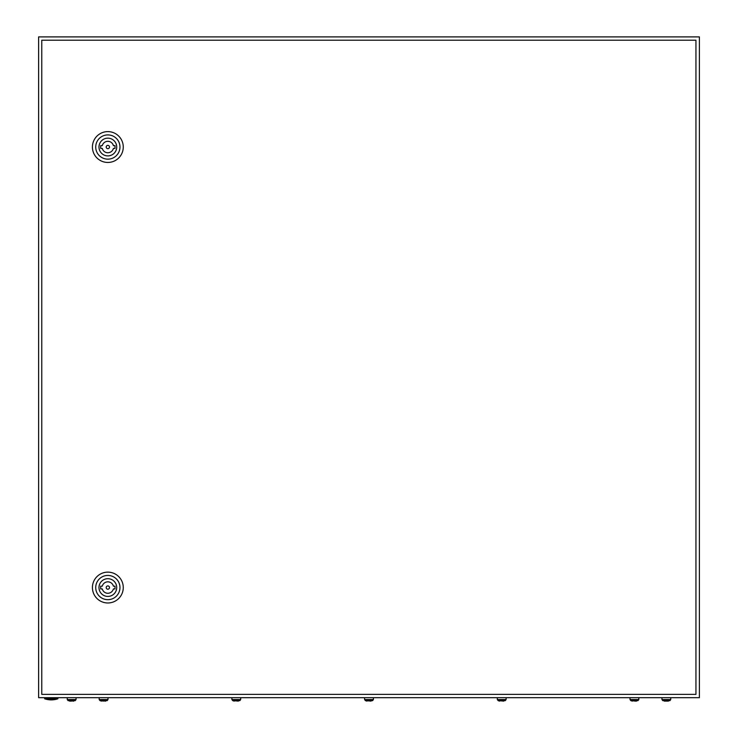 <?xml version="1.0" encoding="UTF-8"?>
<svg xmlns="http://www.w3.org/2000/svg" width="738" height="738" viewBox="0 0 738 738"><rect width="100%" height="100%" fill="white"/><g stroke="black" fill="none" stroke-linecap="round" stroke-linejoin="round"><path stroke-width="1.11" d="M38.607 36.9L38.607 697.687L699.393 697.687L699.393 36.9L38.607 36.9M57.878 698.785A20.378 20.378 0 0 1 44.667 698.785L57.878 698.785L57.878 697.687M109.501 587.559A1.651 1.651 0 0 0 107.849 585.907A1.651 1.651 0 0 0 106.198 587.559A1.651 1.651 0 0 0 107.849 589.21A1.651 1.651 0 0 0 109.501 587.559M92.425 587.559A15.415 15.415 0 0 1 107.849 572.135A15.415 15.415 0 0 1 123.264 587.559A15.415 15.415 0 0 1 107.849 602.974A15.415 15.415 0 0 1 92.425 587.559M95.728 587.559A12.112 12.112 0 0 1 107.849 575.437A12.112 12.112 0 0 1 119.962 587.559A12.112 12.112 0 0 1 107.849 599.671A12.112 12.112 0 0 1 95.728 587.559M116.715 587.559A8.865 8.865 0 0 1 107.849 596.424A8.865 8.865 0 0 1 98.984 587.559A8.865 8.865 0 0 1 107.849 578.693A8.865 8.865 0 0 1 116.715 587.559M113.403 586.175A5.729 5.729 0 0 0 102.287 586.175L100.691 586.175L100.691 588.933L102.287 588.933A5.729 5.729 0 0 0 113.403 588.933L115.008 588.933L115.008 586.175L113.403 586.175M109.501 147.028A1.651 1.651 0 0 0 107.849 145.377A1.651 1.651 0 0 0 106.198 147.028A1.651 1.651 0 0 0 107.849 148.679A1.651 1.651 0 0 0 109.501 147.028M92.425 147.028A15.415 15.415 0 0 1 107.849 131.613A15.415 15.415 0 0 1 123.264 147.028A15.415 15.415 0 0 1 107.849 162.452A15.415 15.415 0 0 1 92.425 147.028M95.728 147.028A12.112 12.112 0 0 1 107.849 134.916A12.112 12.112 0 0 1 119.962 147.028A12.112 12.112 0 0 1 107.849 159.15A12.112 12.112 0 0 1 95.728 147.028M116.715 147.028A8.865 8.865 0 0 1 107.849 155.893A8.865 8.865 0 0 1 98.984 147.028A8.865 8.865 0 0 1 107.849 138.163A8.865 8.865 0 0 1 116.715 147.028M113.403 145.654A5.729 5.729 0 0 0 102.287 145.654L100.691 145.654L100.691 148.412L102.287 148.412A5.729 5.729 0 0 0 113.403 148.412L115.008 148.412L115.008 145.654L113.403 145.654M41.771 40.203L41.771 694.384L695.943 694.384L695.943 40.203L41.771 40.203M68.127 700.694L67.241 699.559L76.051 699.559L75.175 700.694M68.127 700.648L75.175 700.648M72.748 701.1L73.735 701.1M69.556 701.1L71.651 701.1M99.178 697.687L99.178 699.559L100.064 700.694L99.178 699.559L107.988 699.559L107.111 700.694L107.988 699.559L107.988 697.687M103.588 701.1L100.064 700.648L107.111 700.648M104.685 701.1L105.672 701.1M231.889 697.687L231.889 699.559L232.765 700.694L231.889 699.559L240.699 699.559L239.813 700.694L240.699 699.559L240.699 697.687M238.383 701.1L232.765 700.648L239.813 700.648M364.59 697.687L364.59 699.559L365.476 700.694L364.59 699.559L373.41 699.559L372.524 700.694L373.41 699.559L373.41 697.687M371.094 701.1L365.476 700.648L372.524 700.648M497.301 697.687L497.301 699.559L498.187 700.694L497.301 699.559L506.111 699.559L505.235 700.694L506.111 699.559L506.111 697.687M503.796 701.1L498.187 700.648L505.235 700.648M630.012 697.687L630.012 699.559L630.889 700.694L630.012 699.559L638.822 699.559L637.936 700.694L638.822 699.559L638.822 697.687M635.519 701.1L630.889 700.648L637.936 700.648M635.796 701.1L636.507 701.1M662.825 700.694L661.949 699.559L670.759 699.559L669.873 700.694M662.825 700.648L669.873 700.648M667.733 701.1L668.443 701.1M664.265 701.1L667.456 701.1M632.328 701.1L630.889 700.648M366.906 701.1L365.476 700.648M499.617 701.1L498.187 700.648M234.204 701.1L232.765 700.648M101.493 701.1L100.064 700.648M44.667 698.785L44.667 697.687M76.051 699.559L76.051 697.687M67.241 699.559L67.241 697.687M670.759 699.559L670.759 697.687M661.949 699.559L661.949 697.687"/></g></svg>
